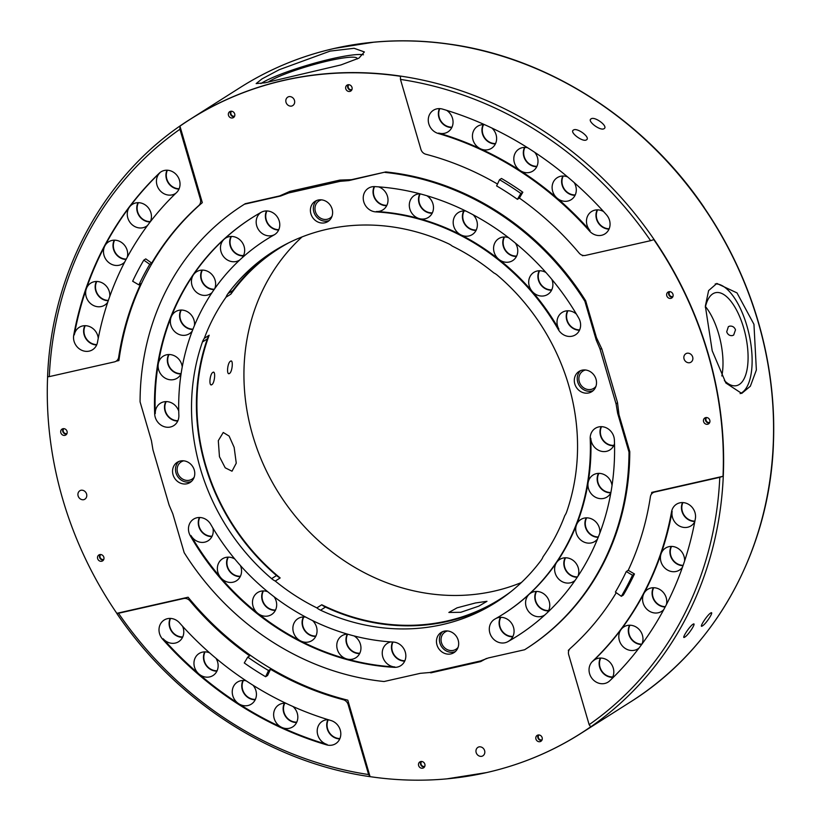 <?xml version="1.0" encoding="UTF-8"?>
<svg xmlns="http://www.w3.org/2000/svg" width="821" height="821" viewBox="0 0 821 821"><rect width="100%" height="100%" fill="white"/><g stroke="black" fill="none" stroke-linecap="round" stroke-linejoin="round"><path stroke-width="1.23" d="M540.013 741.661A3.489 3.14 57.6 0 1 537.17 735.39A3.489 3.14 57.6 0 1 541.952 737.135A3.489 3.14 57.6 0 1 540.013 741.661M541.768 740.46A3.489 3.14 57.6 0 1 538.289 734.969M422.712 768.179A3.489 3.14 57.6 0 1 419.87 761.909A3.489 3.14 57.6 0 1 424.652 763.653A3.489 3.14 57.6 0 1 422.712 768.179M424.457 766.978A3.489 3.14 57.6 0 1 420.978 761.488M481.773 756.315A4.967 4.464 57.6 0 1 479.012 746.874A4.967 4.464 57.6 0 1 481.773 756.315M247.737 657.108L244.278 662.968A297.028 266.969 -122.4 0 0 265.624 676.73L268.539 670.521A289.618 260.308 57.6 0 1 247.737 657.108L249.697 655.866A289.618 260.308 57.6 0 1 189.928 600.859A6.619 5.952 -122.4 0 0 183.637 598.54L118.481 613.266A361.302 324.736 -122.4 0 0 368.619 774.542L370.168 776.666A363.888 327.066 -122.4 0 0 446.809 778.862A363.888 327.066 -122.4 0 0 486.535 772.592A363.888 327.066 -122.4 0 0 590.699 726.811L589.15 724.676A361.302 324.736 -122.4 0 0 719.791 477.329L723.024 476.283A363.888 327.066 -122.4 0 0 653.824 239.629L650.591 240.676A361.302 324.736 -122.4 0 0 400.463 79.411L400.474 76.291A363.888 327.066 -122.4 0 0 284.107 80.366A363.888 327.066 -122.4 0 0 179.943 126.147L179.922 129.266A361.302 324.736 -122.4 0 0 49.281 376.623L114.437 361.887A6.619 5.952 -122.4 0 0 116.141 361.178A6.619 5.952 -122.4 0 0 118.676 357.186A289.618 260.308 57.6 0 1 140.853 283.656L138.893 284.897A289.618 260.308 57.6 0 1 149.761 264.331L143.798 260.134A297.028 266.969 -122.4 0 0 132.653 281.234L138.893 284.897M101.722 561.236A3.489 3.14 57.6 0 1 98.879 554.965A3.489 3.14 57.6 0 1 103.662 556.71A3.489 3.14 57.6 0 1 101.722 561.236M103.477 560.035A3.489 3.14 57.6 0 1 99.998 554.544M64.91 435.356A3.489 3.14 57.6 0 1 62.068 429.085A3.489 3.14 57.6 0 1 66.85 430.83A3.489 3.14 57.6 0 1 64.91 435.356M66.665 434.155A3.489 3.14 57.6 0 1 63.186 428.665M83.732 499.691A4.967 4.464 57.6 0 1 80.971 490.25A4.967 4.464 57.6 0 1 83.732 499.691M232.569 117.937A3.489 3.14 57.6 0 1 229.726 111.666A3.489 3.14 57.6 0 1 234.508 113.411A3.489 3.14 57.6 0 1 232.569 117.937M234.313 116.736A3.489 3.14 57.6 0 1 230.834 111.256M349.869 91.418A3.489 3.14 57.6 0 1 347.026 85.148A3.489 3.14 57.6 0 1 351.809 86.893A3.489 3.14 57.6 0 1 349.869 91.418M351.624 90.218A3.489 3.14 57.6 0 1 348.145 84.737M291.629 106.083A4.967 4.464 57.6 0 1 288.869 96.642A4.967 4.464 57.6 0 1 291.629 106.083M357.217 59.009A47.649 6.383 -16.3 0 0 357.207 58.517A47.649 6.383 -16.3 0 0 329.118 60.692A47.649 6.383 -16.3 0 0 268.221 82.121M334.465 48.408A363.888 327.066 57.6 0 1 374.191 42.138A363.888 327.066 57.6 0 1 450.832 44.334L450.934 44.334C549.454 58.312 644.783 119.774 704.213 207.569L704.182 207.672A363.888 327.066 57.6 0 1 773.382 444.325L773.392 444.202M670.86 298.362A3.489 3.14 57.6 0 1 668.017 292.091A3.489 3.14 57.6 0 1 672.799 293.836A3.489 3.14 57.6 0 1 670.86 298.362M672.604 297.161A3.489 3.14 57.6 0 1 669.125 291.681M707.671 424.241A3.489 3.14 57.6 0 1 704.829 417.971A3.489 3.14 57.6 0 1 709.611 419.716A3.489 3.14 57.6 0 1 707.671 424.241M709.416 423.041A3.489 3.14 57.6 0 1 705.937 417.561M689.671 362.708A4.967 4.464 57.6 0 1 686.91 353.266A4.967 4.464 57.6 0 1 690.954 362.174A4.967 4.464 57.6 0 1 689.671 362.708M724.368 380.595A47.649 19.889 77.3 0 0 736.55 385.634A47.649 19.889 77.3 0 0 743.682 327.969A47.649 19.889 77.3 0 0 715.543 292.687A47.649 19.889 77.3 0 0 705.321 307.3M729.633 326.153C732.414 325.814 734.374 327.035 735.503 329.816L733.676 335.06L732.394 335.594C729.674 335.902 727.775 334.64 726.708 331.807L728.36 326.676L729.633 326.153M705.485 306.572A47.649 19.889 -102.7 0 1 718.58 333.644A47.649 19.889 -102.7 0 1 721.833 375.967M712.218 350.813L705.352 306.12L708.615 290.583L716.846 283.44L737.001 292.902L753.955 324.326L756.367 370.025L750.363 386.209L741.712 393.423L725.887 383.017L712.218 350.813M710.555 613.092C714.834 610.26 706.234 623.827 702.448 625.879C698.332 628.835 706.922 615.278 710.555 613.092L711.468 612.866M702.448 625.879L701.565 626.125M692.914 624.288C697.193 621.446 688.593 635.013 684.817 637.065C680.701 640.031 689.281 626.474 692.914 624.288L693.827 624.063M684.817 637.065L683.924 637.312M591.048 118.891C594.64 115.997 608.505 126.362 604.102 128.64C600.613 131.37 586.748 121.026 591.048 118.891L590.586 119.332M573.407 130.077C577.009 127.193 590.874 137.548 586.471 139.837C582.982 142.567 569.107 132.212 573.407 130.077L572.955 130.529M330.145 51.097L354.118 48.295L364.391 51.949L358.951 58.117L341.054 64.9L265.152 82.777L256.162 83.588L262.012 78.888L279.263 69.693L330.145 51.097M589.478 231.009A13.023 11.71 -122.4 0 0 601.598 235.278A13.023 11.71 -122.4 0 0 604.954 233.882A13.023 11.71 -122.4 0 0 606.462 214.774A340.366 305.915 -122.4 0 0 442.581 109.111A13.023 11.71 -122.4 0 0 436.741 108.885A13.023 11.71 -122.4 0 0 433.385 110.281A13.023 11.71 -122.4 0 0 428.541 122.77A13.023 11.71 -122.4 0 0 438.137 133.433A314.32 282.506 57.6 0 1 589.478 231.009L590.073 230.639A13.023 11.71 -122.4 0 1 591.582 211.52A13.023 11.71 -122.4 0 1 594.938 210.135A13.023 11.71 -122.4 0 1 603.579 211.561M597.195 209.858A13.023 11.71 -122.4 0 0 598.068 222.573A13.023 11.71 -122.4 0 0 609.018 229.141M484.718 124.73A13.023 11.71 -122.4 0 0 480.901 124.915A13.023 11.71 -122.4 0 0 477.545 126.311A13.023 11.71 -122.4 0 0 472.547 137.866A13.023 11.71 -122.4 0 0 480.562 148.817A314.32 282.506 57.6 0 0 438.732 133.064A13.023 11.71 -122.4 0 0 444.572 133.289A13.023 11.71 -122.4 0 0 447.927 131.904A13.023 11.71 -122.4 0 0 446.593 110.322M439.409 108.618A13.023 11.71 -122.4 0 0 440.692 121.334A13.023 11.71 -122.4 0 0 451.817 127.532M150.294 221.814A13.023 11.71 -122.4 0 0 148.478 207.98A13.023 11.71 -122.4 0 0 135.732 202.951A13.023 11.71 -122.4 0 0 132.376 204.347A13.023 11.71 -122.4 0 0 129.574 206.933A340.366 305.915 -122.4 0 1 159.91 172.779A13.023 11.71 -122.4 0 0 158.207 188.019A13.023 11.71 -122.4 0 0 172.143 194.875A13.023 11.71 -122.4 0 0 175.499 193.489A13.023 11.71 -122.4 0 0 175.827 193.274M164.313 170.481A13.023 11.71 -122.4 0 0 160.957 171.866A13.023 11.71 -122.4 0 0 159.325 173.149A340.366 305.915 -122.4 0 0 73.726 335.214A13.023 11.71 -122.4 0 0 89.243 351.111A13.023 11.71 -122.4 0 0 92.599 349.715A13.023 11.71 -122.4 0 0 97.504 342.234A314.32 282.506 57.6 0 1 176.556 192.576A13.023 11.71 -122.4 0 0 178.26 177.336A13.023 11.71 -122.4 0 0 164.313 170.481M166.981 170.204A13.023 11.71 -122.4 0 0 178.978 189.117M98.243 338.344A13.023 11.71 -122.4 0 0 82.582 325.958A13.023 11.71 -122.4 0 0 79.227 327.353A13.023 11.71 -122.4 0 0 74.311 334.835L73.726 335.214M84.84 325.691A13.023 11.71 -122.4 0 0 85.702 338.396A13.023 11.71 -122.4 0 0 96.662 344.974M209.601 652.839A13.023 11.71 -122.4 0 0 202.428 652.141A13.023 11.71 -122.4 0 0 199.072 653.526A13.023 11.71 -122.4 0 0 198.928 673.99A340.366 305.915 -122.4 0 1 163.194 638.81A13.023 11.71 -122.4 0 0 175.314 643.069A13.023 11.71 -122.4 0 0 178.67 641.683A13.023 11.71 -122.4 0 0 182.549 626.228M167.484 618.675A13.023 11.71 -122.4 0 0 164.128 620.06A13.023 11.71 -122.4 0 0 162.609 639.179A340.366 305.915 -122.4 0 0 326.491 744.832A13.023 11.71 -122.4 0 0 332.331 745.058A13.023 11.71 -122.4 0 0 335.686 743.672A13.023 11.71 -122.4 0 0 340.53 731.172A13.023 11.71 -122.4 0 0 330.935 720.51A314.32 282.506 57.6 0 1 179.594 622.944A13.023 11.71 -122.4 0 0 167.484 618.675M170.152 618.398A13.023 11.71 -122.4 0 0 171.435 631.113A13.023 11.71 -122.4 0 0 182.56 637.312M328.041 719.637A13.023 11.71 -122.4 0 0 325.68 719.914A13.023 11.71 -122.4 0 0 322.325 721.3A13.023 11.71 -122.4 0 0 317.481 733.8A13.023 11.71 -122.4 0 0 327.076 744.462L326.491 744.832M327.938 719.648A13.023 11.71 -122.4 0 0 328.8 732.353A13.023 11.71 -122.4 0 0 339.761 738.921M592.516 661.377A13.023 11.71 -122.4 0 0 590.812 676.617A13.023 11.71 -122.4 0 0 604.759 683.472A13.023 11.71 -122.4 0 0 608.115 682.077A13.023 11.71 -122.4 0 0 609.757 680.794A340.366 305.915 -122.4 0 0 695.346 518.739A13.023 11.71 -122.4 0 0 679.839 502.842A13.023 11.71 -122.4 0 0 676.483 504.227A13.023 11.71 -122.4 0 0 671.568 511.719A314.32 282.506 57.6 0 1 592.516 661.377L593.111 660.997A13.023 11.71 -122.4 0 1 594.753 659.715A13.023 11.71 -122.4 0 1 598.099 658.329A13.023 11.71 -122.4 0 1 611.542 664.343A13.023 11.71 -122.4 0 1 611.522 679.09M600.356 658.052A13.023 11.71 -122.4 0 0 601.341 670.952A13.023 11.71 -122.4 0 0 612.599 677.335M684.591 561.061A13.023 11.71 -122.4 0 0 668.889 546.683A13.023 11.71 -122.4 0 0 665.533 548.079A13.023 11.71 -122.4 0 0 661.079 553.795A314.32 282.506 57.6 0 0 672.153 511.339A13.023 11.71 -122.4 0 0 687.67 527.236A13.023 11.71 -122.4 0 0 691.025 525.851A13.023 11.71 -122.4 0 0 694.792 521.725M682.508 502.575A13.023 11.71 -122.4 0 0 683.76 515.249A13.023 11.71 -122.4 0 0 694.833 521.479M740.111 393.628A56.382 23.532 77.3 0 0 746.915 325.916A56.382 23.532 77.3 0 0 715.235 283.943M363.457 54.781A56.382 7.553 -16.3 0 0 332.351 58.65A56.382 7.553 -16.3 0 0 260.873 83.598M542.076 739.844A2.966 2.668 57.6 0 1 538.976 734.949M421.666 761.467A2.966 2.668 -122.4 0 0 424.775 766.362M103.785 559.419A2.966 2.668 57.6 0 1 100.685 554.524M63.874 428.644A2.966 2.668 -122.4 0 0 66.973 433.539M234.632 116.12A2.966 2.668 57.6 0 1 231.532 111.235M348.833 84.717A2.966 2.668 -122.4 0 0 351.932 89.602M672.922 296.545A2.966 2.668 57.6 0 1 669.823 291.66M706.624 417.53A2.966 2.668 -122.4 0 0 709.734 422.425M567.619 176.936A13.023 11.71 -122.4 0 0 560.579 176.289A13.023 11.71 -122.4 0 0 557.223 177.685A13.023 11.71 -122.4 0 0 557.079 198.138A13.023 11.71 -122.4 0 0 567.824 201.063A13.023 11.71 -122.4 0 0 571.18 199.677A13.023 11.71 -122.4 0 0 574.207 182.611M562.837 176.022A13.023 11.71 -122.4 0 0 563.822 188.922A13.023 11.71 -122.4 0 0 575.069 195.306M597.606 209.858A12.643 11.361 -122.4 0 0 598.345 222.378A12.643 11.361 -122.4 0 0 609.172 228.772M527.708 147.79A13.023 11.71 -122.4 0 0 522.289 147.677A13.023 11.71 -122.4 0 0 518.934 149.063A13.023 11.71 -122.4 0 0 520.309 170.665A13.023 11.71 -122.4 0 0 529.524 172.451A13.023 11.71 -122.4 0 0 532.88 171.055A13.023 11.71 -122.4 0 0 534.717 152.316M524.537 147.411A13.023 11.71 -122.4 0 0 525.532 160.3A13.023 11.71 -122.4 0 0 536.78 166.694M590.073 230.639A314.32 282.506 57.6 0 0 557.079 198.138A314.32 282.506 57.6 0 0 520.309 170.665A314.32 282.506 57.6 0 0 480.562 148.817A13.023 11.71 -122.4 0 0 488.146 149.689A13.023 11.71 -122.4 0 0 491.502 148.303A13.023 11.71 -122.4 0 0 491.871 128.035M483.159 124.648A13.023 11.71 -122.4 0 0 484.144 137.548A13.023 11.71 -122.4 0 0 495.391 143.932M439.81 108.639A12.643 11.361 -122.4 0 0 440.99 121.159A12.643 11.361 -122.4 0 0 452.002 127.152M127.296 257.178A13.023 11.71 -122.4 0 0 123.93 244.545A13.023 11.71 -122.4 0 0 111.964 240.44A13.023 11.71 -122.4 0 0 108.608 241.836A13.023 11.71 -122.4 0 0 104.862 245.91A340.366 305.915 -122.4 0 1 129.574 206.933A13.023 11.71 -122.4 0 0 129.533 221.701A13.023 11.71 -122.4 0 0 142.977 227.725A13.023 11.71 -122.4 0 0 146.333 226.339A13.023 11.71 -122.4 0 0 147.585 225.406M137.99 202.684A13.023 11.71 -122.4 0 0 138.965 215.564A13.023 11.71 -122.4 0 0 150.181 221.968M167.381 170.224A12.643 11.361 -122.4 0 0 168.438 182.549A12.643 11.361 -122.4 0 0 179.142 188.748M109.798 296.309A13.023 11.71 -122.4 0 0 94.117 281.747A13.023 11.71 -122.4 0 0 90.762 283.132A13.023 11.71 -122.4 0 0 86.308 288.859A340.366 305.915 -122.4 0 1 104.862 245.91A13.023 11.71 -122.4 0 0 106.309 259.98A13.023 11.71 -122.4 0 0 119.209 265.214A13.023 11.71 -122.4 0 0 122.565 263.818A13.023 11.71 -122.4 0 0 124.741 261.981M114.222 240.173A13.023 11.71 -122.4 0 0 115.094 252.889A13.023 11.71 -122.4 0 0 126.075 259.457M74.311 334.835A340.366 305.915 -122.4 0 1 86.308 288.859A13.023 11.71 -122.4 0 0 89.058 302.036A13.023 11.71 -122.4 0 0 101.363 306.52A13.023 11.71 -122.4 0 0 104.719 305.125A13.023 11.71 -122.4 0 0 107.767 302.19M96.375 281.48A13.023 11.71 -122.4 0 0 97.258 294.205A13.023 11.71 -122.4 0 0 108.249 300.763M85.251 325.691A12.643 11.361 -122.4 0 0 85.989 338.211A12.643 11.361 -122.4 0 0 96.816 344.604M246.269 680.896A13.023 11.71 -122.4 0 0 240.717 680.753A13.023 11.71 -122.4 0 0 237.361 682.138A13.023 11.71 -122.4 0 0 238.747 703.741A340.366 305.915 -122.4 0 1 198.928 673.99A13.023 11.71 -122.4 0 0 209.673 676.915A13.023 11.71 -122.4 0 0 213.029 675.519A13.023 11.71 -122.4 0 0 215.954 658.288M204.686 651.874A13.023 11.71 -122.4 0 0 205.671 664.764A13.023 11.71 -122.4 0 0 216.918 671.147M170.552 618.418A12.643 11.361 -122.4 0 0 171.722 630.938A12.643 11.361 -122.4 0 0 182.734 636.932M286.047 703.33A13.023 11.71 -122.4 0 0 282.106 703.515A13.023 11.71 -122.4 0 0 278.75 704.9A13.023 11.71 -122.4 0 0 273.752 716.456A13.023 11.71 -122.4 0 0 281.777 727.406A340.366 305.915 -122.4 0 1 238.747 703.741A13.023 11.71 -122.4 0 0 247.963 705.526A13.023 11.71 -122.4 0 0 251.318 704.131A13.023 11.71 -122.4 0 0 253.022 685.237M242.975 680.486A13.023 11.71 -122.4 0 0 243.96 693.376A13.023 11.71 -122.4 0 0 255.208 699.769M327.076 744.462A340.366 305.915 -122.4 0 1 281.777 727.406A13.023 11.71 -122.4 0 0 289.351 728.278A13.023 11.71 -122.4 0 0 292.707 726.893A13.023 11.71 -122.4 0 0 292.933 706.501M284.364 703.238A13.023 11.71 -122.4 0 0 285.349 716.138A13.023 11.71 -122.4 0 0 296.597 722.521M328.308 719.719A12.643 11.361 -122.4 0 0 329.108 732.199A12.643 11.361 -122.4 0 0 339.915 738.561M666.416 604.564A13.023 11.71 -122.4 0 0 662.947 592.023A13.023 11.71 -122.4 0 0 651.043 587.99A13.023 11.71 -122.4 0 0 647.687 589.375A13.023 11.71 -122.4 0 0 643.941 593.46A314.32 282.506 57.6 0 0 661.079 553.795A13.023 11.71 -122.4 0 0 663.83 566.972A13.023 11.71 -122.4 0 0 676.135 571.457A13.023 11.71 -122.4 0 0 679.49 570.061A13.023 11.71 -122.4 0 0 682.487 567.198M671.147 546.417A13.023 11.71 -122.4 0 0 672.03 559.142A13.023 11.71 -122.4 0 0 683.021 565.7M641.899 644.198A13.023 11.71 -122.4 0 0 639.959 630.436A13.023 11.71 -122.4 0 0 627.275 625.479A13.023 11.71 -122.4 0 0 623.919 626.864A13.023 11.71 -122.4 0 0 621.117 629.461A314.32 282.506 57.6 0 0 643.941 593.46A13.023 11.71 -122.4 0 0 645.388 607.53A13.023 11.71 -122.4 0 0 658.288 612.764A13.023 11.71 -122.4 0 0 661.644 611.368A13.023 11.71 -122.4 0 0 663.779 609.582M653.3 587.723A13.023 11.71 -122.4 0 0 654.173 600.438A13.023 11.71 -122.4 0 0 665.143 607.006M593.111 660.997A314.32 282.506 57.6 0 0 621.117 629.461A13.023 11.71 -122.4 0 0 621.066 644.218A13.023 11.71 -122.4 0 0 634.52 650.253A13.023 11.71 -122.4 0 0 637.876 648.857A13.023 11.71 -122.4 0 0 639.087 647.964M629.533 625.212A13.023 11.71 -122.4 0 0 630.487 638.071A13.023 11.71 -122.4 0 0 641.683 644.495M600.777 658.052A12.643 11.361 -122.4 0 0 601.639 670.767A12.643 11.361 -122.4 0 0 612.774 676.956M682.908 502.585A12.643 11.361 -122.4 0 0 684.026 515.024A12.643 11.361 -122.4 0 0 694.905 521.109M563.247 176.022A12.643 11.361 -122.4 0 0 564.109 188.738A12.643 11.361 -122.4 0 0 575.244 194.926M524.958 147.411A12.643 11.361 -122.4 0 0 525.82 160.126A12.643 11.361 -122.4 0 0 536.955 166.314M483.569 124.648A12.643 11.361 -122.4 0 0 484.431 137.364A12.643 11.361 -122.4 0 0 495.566 143.552M138.41 202.684A12.643 11.361 -122.4 0 0 139.262 215.4A12.643 11.361 -122.4 0 0 150.407 221.588M114.632 240.173A12.643 11.361 -122.4 0 0 115.392 252.714A12.643 11.361 -122.4 0 0 126.27 259.087M96.786 281.48A12.643 11.361 -122.4 0 0 97.535 294A12.643 11.361 -122.4 0 0 108.372 300.394M205.096 651.874A12.643 11.361 -122.4 0 0 205.958 664.579A12.643 11.361 -122.4 0 0 217.093 670.778M243.396 680.486A12.643 11.361 -122.4 0 0 244.258 693.201A12.643 11.361 -122.4 0 0 255.393 699.389M284.784 703.238A12.643 11.361 -122.4 0 0 285.636 715.953A12.643 11.361 -122.4 0 0 296.781 722.141M671.557 546.417A12.643 11.361 -122.4 0 0 672.307 558.937A12.643 11.361 -122.4 0 0 683.144 565.33M653.711 587.723A12.643 11.361 -122.4 0 0 654.47 600.264A12.643 11.361 -122.4 0 0 665.338 606.637M629.943 625.212A12.643 11.361 -122.4 0 0 630.805 637.917A12.643 11.361 -122.4 0 0 641.94 644.116M230.496 361.209C233.482 358.869 232.435 371.882 229.5 373.463C226.319 375.761 227.355 362.769 230.496 361.209L231.173 361.045M212.855 372.406C215.851 370.066 214.794 383.068 211.869 384.649C208.688 386.958 209.724 373.955 212.855 372.406L213.532 372.231M442.324 624.607A207.775 186.747 -122.4 0 0 495.863 602.419A207.775 186.747 -122.4 0 0 541.09 560.333A17.2 15.466 -122.4 0 0 543.061 556.741A207.251 186.275 -122.4 0 0 564.786 515.609A17.2 15.466 -122.4 0 0 566.644 511.955A207.775 186.747 -122.4 0 0 497.444 275.302A17.2 15.466 -122.4 0 0 493.801 272.89A207.251 186.275 -122.4 0 0 452.207 246.064A17.2 15.466 -122.4 0 0 448.512 243.755A207.775 186.747 -122.4 0 0 273.219 251.534A207.775 186.747 -122.4 0 0 227.981 293.61A17.2 15.466 -122.4 0 0 226.021 297.202A207.251 186.275 -122.4 0 0 204.296 338.334A17.2 15.466 -122.4 0 0 202.428 341.998A207.775 186.747 -122.4 0 0 271.628 578.651A17.2 15.466 -122.4 0 0 275.271 581.063A207.251 186.275 -122.4 0 0 316.865 607.879A17.2 15.466 -122.4 0 0 320.559 610.198A207.775 186.747 -122.4 0 0 442.324 624.607M510.693 591.828A207.251 186.275 57.6 0 1 500.471 598.858A207.251 186.275 57.6 0 1 447.076 620.994A207.251 186.275 57.6 0 1 321.76 604.769A17.2 15.466 -122.4 0 0 325.455 607.088A207.775 186.747 -122.4 0 0 447.229 621.497A207.775 186.747 -122.4 0 0 498.296 600.839M432.174 213.234A13.023 11.71 -122.4 0 1 419.059 203.187A13.023 11.71 -122.4 0 1 419.818 193.777A13.023 11.71 -122.4 0 0 414.42 195.429A13.023 11.71 -122.4 0 0 409.853 209.037A13.023 11.71 -122.4 0 0 419.377 218.643A13.023 11.71 -122.4 0 0 428.367 217.421A13.023 11.71 -122.4 0 0 432.934 203.813A13.023 11.71 -122.4 0 0 426.848 195.726M420.198 193.869A12.643 11.361 -122.4 0 0 419.398 203.115A12.643 11.361 -122.4 0 0 432.359 212.844M465.928 211.069A13.023 11.71 -122.4 0 0 458.303 212.598A13.023 11.71 -122.4 0 0 453.736 226.196A13.023 11.71 -122.4 0 0 460.838 234.857A13.023 11.71 -122.4 0 0 472.26 234.58A13.023 11.71 -122.4 0 0 476.827 220.982A13.023 11.71 -122.4 0 0 473.112 214.774M463.711 210.935A13.023 11.71 -122.4 0 0 462.952 220.356A13.023 11.71 -122.4 0 0 476.057 230.393M464.142 210.935A12.643 11.361 -122.4 0 0 463.29 220.274A12.643 11.361 -122.4 0 0 476.252 230.013M508.589 237.69A13.023 11.71 -122.4 0 0 498.696 238.634A13.023 11.71 -122.4 0 0 494.129 252.232A13.023 11.71 -122.4 0 0 498.983 259.446A13.023 11.71 -122.4 0 0 512.653 260.626A13.023 11.71 -122.4 0 0 517.209 247.018A13.023 11.71 -122.4 0 0 515.372 243.078M504.104 236.971A13.023 11.71 -122.4 0 0 503.335 246.392A13.023 11.71 -122.4 0 0 516.45 256.439M504.525 236.971A12.643 11.361 -122.4 0 0 503.673 246.321A12.643 11.361 -122.4 0 0 516.635 256.049M545.965 272.531A13.023 11.71 -122.4 0 0 533.814 272.408A13.023 11.71 -122.4 0 0 529.247 286.006A13.023 11.71 -122.4 0 0 532.152 291.352A13.023 11.71 -122.4 0 0 547.771 294.4A13.023 11.71 -122.4 0 0 552.338 280.792A13.023 11.71 -122.4 0 0 551.835 279.366M539.223 270.745A13.023 11.71 -122.4 0 0 538.453 280.166A13.023 11.71 -122.4 0 0 551.568 290.203M539.643 270.745A12.643 11.361 -122.4 0 0 538.792 280.094A12.643 11.361 -122.4 0 0 551.753 289.823M252.15 217.688A247.644 222.583 -122.4 0 0 224.102 239.26A247.644 222.583 -122.4 0 0 193.458 274.778A247.644 222.583 -122.4 0 0 171.199 316.937A247.644 222.583 -122.4 0 0 158.279 363.877A13.023 11.71 -122.4 0 0 173.826 379.569A13.023 11.71 -122.4 0 0 177.182 378.173A13.023 11.71 -122.4 0 0 181.092 373.791M182.231 366.956A13.023 11.71 -122.4 0 0 166.591 354.795A13.023 11.71 -122.4 0 0 163.235 356.181A13.023 11.71 -122.4 0 0 158.279 363.877A247.644 222.583 -122.4 0 0 155.282 413.568L154.687 413.948A13.023 11.71 -122.4 0 0 170.399 427.012A13.023 11.71 -122.4 0 0 173.754 425.627A13.023 11.71 -122.4 0 0 178.865 415.313A221.598 199.164 57.6 0 1 265.809 239.865A221.598 199.164 57.6 0 1 274.173 234.878A13.023 11.71 -122.4 0 0 274.655 234.58A13.023 11.71 -122.4 0 0 278.524 219.094A13.023 11.71 -122.4 0 0 264.064 211.202A13.023 11.71 -122.4 0 0 261.191 212.3A247.644 222.583 -122.4 0 0 251.852 217.873A247.644 222.583 -122.4 0 0 154.687 413.948M194.444 325.557A13.023 11.71 -122.4 0 0 178.824 310.317A13.023 11.71 -122.4 0 0 175.468 311.703A13.023 11.71 -122.4 0 0 171.199 316.937A13.023 11.71 -122.4 0 0 173.59 330.391A13.023 11.71 -122.4 0 0 186.069 335.091A13.023 11.71 -122.4 0 0 189.425 333.695A13.023 11.71 -122.4 0 0 192.237 331.089M214.743 288.653A13.023 11.71 -122.4 0 0 212.444 275.127A13.023 11.71 -122.4 0 0 199.914 270.376A13.023 11.71 -122.4 0 0 196.568 271.772A13.023 11.71 -122.4 0 0 193.458 274.778A13.023 11.71 -122.4 0 0 193.869 289.361A13.023 11.71 -122.4 0 0 207.159 295.15A13.023 11.71 -122.4 0 0 210.515 293.754A13.023 11.71 -122.4 0 0 212.054 292.574M242.092 257.845A13.023 11.71 -122.4 0 0 242.523 242.944A13.023 11.71 -122.4 0 0 228.946 236.725A13.023 11.71 -122.4 0 0 225.59 238.111A13.023 11.71 -122.4 0 0 224.102 239.26A13.023 11.71 -122.4 0 0 222.193 254.541A13.023 11.71 -122.4 0 0 236.191 261.499A13.023 11.71 -122.4 0 0 239.547 260.103A13.023 11.71 -122.4 0 0 239.783 259.949M212.926 528.098A13.023 11.71 -122.4 0 1 208.124 540.762A13.023 11.71 -122.4 0 1 190.934 535.497A247.644 222.583 -122.4 0 0 220.818 577.748A247.644 222.583 -122.4 0 0 257.886 613.4A247.644 222.583 -122.4 0 0 300.517 640.883A247.644 222.583 -122.4 0 0 346.842 658.996A13.023 11.71 -122.4 0 0 355.832 657.775A13.023 11.71 -122.4 0 0 360.398 644.167A13.023 11.71 -122.4 0 0 354.087 635.947M347.293 634.13A13.023 11.71 -122.4 0 0 346.524 643.541A13.023 11.71 -122.4 0 0 359.639 653.588M347.437 634.12A13.023 11.71 -122.4 0 0 341.885 635.782A13.023 11.71 -122.4 0 0 337.318 649.39A13.023 11.71 -122.4 0 0 346.842 658.996A247.644 222.583 -122.4 0 0 394.85 666.96L394.254 667.34A13.023 11.71 -122.4 0 0 400.72 665.687A13.023 11.71 -122.4 0 0 405.287 652.09A13.023 11.71 -122.4 0 0 393.238 642.053A221.598 199.164 57.6 0 1 210.771 524.414A13.023 11.71 -122.4 0 0 193.582 519.149A13.023 11.71 -122.4 0 0 189.015 532.757A13.023 11.71 -122.4 0 0 190.349 535.867A247.644 222.583 -122.4 0 0 394.254 667.34M347.673 634.192A12.643 11.361 -122.4 0 0 346.862 643.469A12.643 11.361 -122.4 0 0 359.824 653.208M305.771 617.125A13.023 11.71 -122.4 0 0 297.992 618.613A13.023 11.71 -122.4 0 0 293.425 632.221A13.023 11.71 -122.4 0 0 300.517 640.883A13.023 11.71 -122.4 0 0 311.949 640.606A13.023 11.71 -122.4 0 0 316.506 627.008A13.023 11.71 -122.4 0 0 312.596 620.604M303.401 616.961A13.023 11.71 -122.4 0 0 302.631 626.382A13.023 11.71 -122.4 0 0 315.746 636.419M303.821 616.951A12.643 11.361 -122.4 0 0 302.97 626.3A12.643 11.361 -122.4 0 0 315.931 636.039M267.687 591.715A13.023 11.71 -122.4 0 0 257.599 592.577A13.023 11.71 -122.4 0 0 253.032 606.185A13.023 11.71 -122.4 0 0 257.886 613.4A13.023 11.71 -122.4 0 0 271.556 614.57A13.023 11.71 -122.4 0 0 276.123 600.962A13.023 11.71 -122.4 0 0 274.132 596.805M263.007 590.925A13.023 11.71 -122.4 0 0 262.248 600.346A13.023 11.71 -122.4 0 0 275.353 610.383M263.438 590.915A12.643 11.361 -122.4 0 0 262.587 600.264A12.643 11.361 -122.4 0 0 275.548 610.003M234.837 559.05A13.023 11.71 -122.4 0 0 222.481 558.803A13.023 11.71 -122.4 0 0 217.914 572.411A13.023 11.71 -122.4 0 0 220.818 577.748A13.023 11.71 -122.4 0 0 236.438 580.796A13.023 11.71 -122.4 0 0 241.005 567.188A13.023 11.71 -122.4 0 0 240.399 565.525M227.889 557.151A13.023 11.71 -122.4 0 0 227.13 566.572A13.023 11.71 -122.4 0 0 240.235 576.609M228.32 557.141A12.643 11.361 -122.4 0 0 227.468 566.49A12.643 11.361 -122.4 0 0 240.43 576.229M547.309 612.682A13.023 11.71 -122.4 0 0 547.576 597.842A13.023 11.71 -122.4 0 0 534.061 591.705A13.023 11.71 -122.4 0 0 530.705 593.101A13.023 11.71 -122.4 0 0 529.206 594.24A13.023 11.71 -122.4 0 0 527.298 609.521A13.023 11.71 -122.4 0 0 541.306 616.479A13.023 11.71 -122.4 0 0 544.651 615.083A13.023 11.71 -122.4 0 0 544.867 614.95M536.113 591.438A13.023 11.71 -122.4 0 0 537.006 604.523A13.023 11.71 -122.4 0 0 548.459 610.896M536.534 591.438A12.643 11.361 -122.4 0 0 537.293 604.338A12.643 11.361 -122.4 0 0 548.644 610.516M577.994 576.126A13.023 11.71 -122.4 0 0 575.542 562.713A13.023 11.71 -122.4 0 0 563.083 558.054A13.023 11.71 -122.4 0 0 559.737 559.44A13.023 11.71 -122.4 0 0 556.628 562.457A13.023 11.71 -122.4 0 0 557.038 577.03A13.023 11.71 -122.4 0 0 570.328 582.828A13.023 11.71 -122.4 0 0 573.684 581.432A13.023 11.71 -122.4 0 0 575.162 580.303M565.146 557.787A13.023 11.71 -122.4 0 0 565.967 570.759A13.023 11.71 -122.4 0 0 577.245 577.255M565.566 557.777A12.643 11.361 -122.4 0 0 566.274 570.605A12.643 11.361 -122.4 0 0 577.491 576.876M599.833 533.106A13.023 11.71 -122.4 0 0 584.183 518.113A13.023 11.71 -122.4 0 0 580.827 519.508A13.023 11.71 -122.4 0 0 576.558 524.732A13.023 11.71 -122.4 0 0 578.949 538.186A13.023 11.71 -122.4 0 0 591.428 542.886A13.023 11.71 -122.4 0 0 594.784 541.501A13.023 11.71 -122.4 0 0 597.534 538.976M586.235 517.846A13.023 11.71 -122.4 0 0 587.025 530.756A13.023 11.71 -122.4 0 0 598.201 537.314M586.656 517.846A12.643 11.361 -122.4 0 0 587.302 530.551A12.643 11.361 -122.4 0 0 598.345 536.944M612.025 485.539A13.023 11.71 -122.4 0 0 596.415 473.635A13.023 11.71 -122.4 0 0 593.06 475.031A13.023 11.71 -122.4 0 0 588.113 482.727A13.023 11.71 -122.4 0 0 603.661 498.409A13.023 11.71 -122.4 0 0 607.017 497.023A13.023 11.71 -122.4 0 0 610.855 492.754M598.468 473.368A13.023 11.71 -122.4 0 0 599.371 486.453A13.023 11.71 -122.4 0 0 610.824 492.826M598.899 473.368A12.643 11.361 -122.4 0 0 599.628 486.227A12.643 11.361 -122.4 0 0 610.916 492.456M601.547 426.674A12.643 11.361 -122.4 0 0 602.624 439.389A12.643 11.361 -122.4 0 0 613.851 445.372M517.507 635.885A247.644 222.583 -122.4 0 1 508.466 641.273A13.023 11.71 -122.4 0 0 508.958 640.985A13.023 11.71 -122.4 0 0 512.827 625.489A13.023 11.71 -122.4 0 0 498.357 617.597A13.023 11.71 -122.4 0 0 496.223 618.326M500.41 617.33A13.023 11.71 -122.4 0 0 501.303 630.415A13.023 11.71 -122.4 0 0 512.756 636.798M494.909 619.075A13.023 11.71 -122.4 0 0 494.416 619.362A13.023 11.71 -122.4 0 0 490.548 634.859A13.023 11.71 -122.4 0 0 505.018 642.751A13.023 11.71 -122.4 0 0 507.881 641.653A247.644 222.583 -122.4 0 0 517.22 636.07A247.644 222.583 -122.4 0 0 614.385 440.005A13.023 11.71 -122.4 0 0 598.673 426.93A13.023 11.71 -122.4 0 0 595.317 428.326A13.023 11.71 -122.4 0 0 590.207 438.63A221.598 199.164 57.6 0 1 503.263 614.077A221.598 199.164 57.6 0 1 494.909 619.075M500.841 617.33A12.643 11.361 -122.4 0 0 501.6 630.23A12.643 11.361 -122.4 0 0 512.951 636.408M576.424 314.135A13.023 11.71 -122.4 0 0 562.128 312.432A13.023 11.71 -122.4 0 0 557.562 326.04A13.023 11.71 -122.4 0 0 558.896 329.159L558.311 329.529A13.023 11.71 -122.4 0 0 575.5 334.804A13.023 11.71 -122.4 0 0 580.057 321.196A13.023 11.71 -122.4 0 0 578.733 318.076A247.644 222.583 -122.4 0 0 374.817 186.613A13.023 11.71 -122.4 0 0 368.352 188.255A13.023 11.71 -122.4 0 0 363.785 201.863A13.023 11.71 -122.4 0 0 375.844 211.89A221.598 199.164 57.6 0 1 558.311 329.529M567.537 310.779A13.023 11.71 -122.4 0 0 566.777 320.2A13.023 11.71 -122.4 0 0 579.482 330.247M567.958 310.769A12.643 11.361 -122.4 0 0 567.116 320.118A12.643 11.361 -122.4 0 0 579.647 329.878M261.027 212.393A13.023 11.71 -122.4 0 0 257.496 227.869A13.023 11.71 -122.4 0 0 271.895 235.606A13.023 11.71 -122.4 0 0 274.758 234.508L274.173 234.878M199.39 517.487A13.023 11.71 -122.4 0 0 198.815 526.538A13.023 11.71 -122.4 0 0 211.921 536.575M199.801 517.497A12.643 11.361 -122.4 0 0 199.144 526.456A12.643 11.361 -122.4 0 0 212.105 536.195M374.571 186.603A12.643 11.361 -122.4 0 0 373.924 195.572A12.643 11.361 -122.4 0 0 386.886 205.301M392.992 642.043A12.643 11.361 -122.4 0 0 392.335 651.012A12.643 11.361 -122.4 0 0 404.876 660.761M447.671 630.959A10.201 9.164 -122.4 0 0 445.044 632.047A10.201 9.164 -122.4 0 0 441.472 642.71A10.201 9.164 -122.4 0 0 455.973 649.278A10.201 9.164 -122.4 0 0 458.077 647.369M183.76 460.817A10.201 9.164 -122.4 0 0 181.143 461.905A10.201 9.164 -122.4 0 0 178.116 474.045A10.201 9.164 -122.4 0 0 189.446 480.223A10.201 9.164 -122.4 0 0 192.073 479.136A10.201 9.164 -122.4 0 0 194.167 477.227M321.606 199.852A10.201 9.164 -122.4 0 0 318.979 200.94A10.201 9.164 -122.4 0 0 315.408 211.602A10.201 9.164 -122.4 0 0 329.909 218.17A10.201 9.164 -122.4 0 0 332.012 216.251M585.506 369.994A10.201 9.164 -122.4 0 0 582.879 371.082A10.201 9.164 -122.4 0 0 579.852 383.212A10.201 9.164 -122.4 0 0 591.182 389.4A10.201 9.164 -122.4 0 0 593.809 388.312A10.201 9.164 -122.4 0 0 595.913 386.393M442.714 631.626A11.966 10.755 -122.4 0 0 439.902 643.059A11.966 10.755 -122.4 0 0 455.368 651.566M458.169 640.134A11.966 10.755 -122.4 0 0 441.164 632.427A11.966 10.755 -122.4 0 0 436.967 644.926A11.966 10.755 -122.4 0 0 453.982 652.633A11.966 10.755 -122.4 0 0 458.169 640.134M178.814 461.484A11.966 10.755 -122.4 0 0 177.079 475.523A11.966 10.755 -122.4 0 0 189.928 481.896A11.966 10.755 -122.4 0 0 191.457 481.424M186.993 483.764A11.966 10.755 -122.4 0 0 190.072 482.491A11.966 10.755 -122.4 0 0 193.623 468.257A11.966 10.755 -122.4 0 0 180.343 461.012A11.966 10.755 -122.4 0 0 177.254 462.285A11.966 10.755 -122.4 0 0 173.703 476.519A11.966 10.755 -122.4 0 0 186.993 483.764M316.649 200.519A11.966 10.755 -122.4 0 0 313.838 211.951A11.966 10.755 -122.4 0 0 329.303 220.459M310.902 213.819A11.966 10.755 -122.4 0 0 327.918 221.526A11.966 10.755 -122.4 0 0 332.105 209.027A11.966 10.755 -122.4 0 0 315.1 201.319A11.966 10.755 -122.4 0 0 310.902 213.819M580.55 370.661A11.966 10.755 -122.4 0 0 578.815 384.7A11.966 10.755 -122.4 0 0 591.674 391.073A11.966 10.755 -122.4 0 0 593.203 390.601M582.079 370.179A11.966 10.755 -122.4 0 0 579 371.461A11.966 10.755 -122.4 0 0 575.449 385.696A11.966 10.755 -122.4 0 0 588.739 392.941A11.966 10.755 -122.4 0 0 591.818 391.668A11.966 10.755 -122.4 0 0 595.369 377.434A11.966 10.755 -122.4 0 0 582.079 370.179M601.136 426.663A13.023 11.71 -122.4 0 0 602.327 439.563A13.023 11.71 -122.4 0 0 613.667 445.752M503.263 614.077L503.848 613.708A221.598 199.164 57.6 0 0 529.206 594.24A221.598 199.164 57.6 0 0 556.628 562.457A221.598 199.164 57.6 0 0 576.558 524.732A221.598 199.164 57.6 0 0 588.113 482.727A221.598 199.164 57.6 0 0 590.802 438.26A13.023 11.71 -122.4 0 0 606.503 451.334A13.023 11.71 -122.4 0 0 609.859 449.939A13.023 11.71 -122.4 0 0 614.508 443.627M392.592 642.022A13.023 11.71 -122.4 0 0 391.997 651.084A13.023 11.71 -122.4 0 0 404.702 661.141M390.847 641.909A13.023 11.71 -122.4 0 0 387.358 643.325A13.023 11.71 -122.4 0 0 382.791 656.933A13.023 11.71 -122.4 0 0 394.85 666.96M178.732 411.095A13.023 11.71 -122.4 0 0 163.738 401.869A13.023 11.71 -122.4 0 0 160.393 403.265A13.023 11.71 -122.4 0 0 155.282 413.568M374.171 186.593A13.023 11.71 -122.4 0 0 373.586 195.644A13.023 11.71 -122.4 0 0 386.691 205.691M558.896 329.159A221.598 199.164 57.6 0 0 532.152 291.352A221.598 199.164 57.6 0 0 498.983 259.446A221.598 199.164 57.6 0 0 460.838 234.857A221.598 199.164 57.6 0 0 419.377 218.643A221.598 199.164 57.6 0 0 376.429 211.52A13.023 11.71 -122.4 0 0 382.894 209.878A13.023 11.71 -122.4 0 0 387.461 196.27A13.023 11.71 -122.4 0 0 378.584 186.86M229.5 373.463L228.802 373.627M234.149 447.363L229.121 436.084L223.25 432.482L218.304 440.661L219.453 456.692L225.2 467.806L232.004 471.203L236.263 463.188L234.149 447.363M211.869 384.649L211.171 384.823M321.76 604.769L316.865 607.879M280.166 577.953A207.251 186.275 57.6 0 1 209.191 335.225A17.2 15.466 -122.4 0 0 207.323 338.888A207.775 186.747 -122.4 0 0 276.523 575.542A17.2 15.466 -122.4 0 0 280.166 577.953L275.271 581.063M209.191 335.225L204.296 338.334M275.682 250.005A207.775 186.747 -122.4 0 0 232.877 290.501A17.2 15.466 -122.4 0 0 230.917 294.092L226.021 297.202M230.917 294.092A207.251 186.275 57.6 0 1 278.401 248.876A207.251 186.275 57.6 0 1 289.105 242.616M302.066 236.91A207.251 186.275 -122.4 0 0 271.166 480.193A207.251 186.275 -122.4 0 0 494.109 591.151A207.251 186.275 -122.4 0 0 521.376 582.541M475.492 602.963L457.081 607.827L448.871 612.456L460.797 612.292L478.828 606.134L486.976 601.311L475.492 602.963M525.532 649.165L526.312 648.672A263.151 236.52 -122.4 0 0 629.779 451.612L628.999 452.104A263.151 236.52 -122.4 0 1 525.532 649.165A263.151 236.52 -122.4 0 1 524.609 649.75L488.372 657.939L480.418 660.977L429.055 672.635M243.55 204.778A263.151 236.52 -122.4 0 1 244.473 204.193L245.253 203.7A263.151 236.52 -122.4 0 0 244.33 204.285L243.55 204.778A263.151 236.52 -122.4 0 0 140.073 401.838L151.444 440.723L152.963 449.867L169.126 505.131L172.81 513.792L184.181 552.666A263.151 236.52 -122.4 0 0 384.054 681.522L420.28 673.333L428.603 672.604M165.801 401.602A13.023 11.71 -122.4 0 0 166.571 414.492A13.023 11.71 -122.4 0 0 177.736 421.07M486.463 658.442L480.696 661.582L480.418 660.977M480.696 661.582L430.748 672.871M244.473 204.193L280.7 196.003L279.602 195.932L289.946 191.375L288.653 192.966L340.161 181.328L339.894 180.086L351.45 179.686L348.792 180.61L385.808 171.928L351.45 179.686M289.946 191.375L339.894 180.086M596.457 337.647L585.681 300.784L584.891 301.276L596.262 340.161L596.457 337.647L601.834 348.956L599.946 348.812L616.109 404.086L617.505 402.557L619.003 414.749L617.628 413.23L628.999 452.104M601.834 348.956L617.505 402.557M629.779 451.612L619.003 414.749M279.602 195.932L245.253 203.7M585.681 300.784A263.151 236.52 -122.4 0 0 385.808 171.928M584.891 301.276A263.151 236.52 -122.4 0 0 385.028 172.42M596.262 340.161L599.946 348.812M616.109 404.086L617.628 413.23M280.7 196.003L288.653 192.966M340.161 181.328L348.792 180.61M166.222 401.602A12.643 11.361 -122.4 0 0 166.858 414.307A12.643 11.361 -122.4 0 0 177.9 420.701M266.928 210.935A12.643 11.361 -122.4 0 0 267.882 223.456A12.643 11.361 -122.4 0 0 278.812 229.654M266.517 210.935A13.023 11.71 -122.4 0 0 267.595 223.64A13.023 11.71 -122.4 0 0 278.637 230.034M265.809 239.865L266.404 239.496A221.598 199.164 57.6 0 1 274.758 234.508M231.43 236.448A12.643 11.361 -122.4 0 0 232.189 249.358A12.643 11.361 -122.4 0 0 243.539 255.536M230.999 236.458A13.023 11.71 -122.4 0 0 231.902 249.543A13.023 11.71 -122.4 0 0 243.355 255.916M202.397 270.109A12.643 11.361 -122.4 0 0 203.115 282.937A12.643 11.361 -122.4 0 0 214.363 289.197M201.976 270.109A13.023 11.71 -122.4 0 0 202.797 283.091A13.023 11.71 -122.4 0 0 214.096 289.577M181.297 310.04A12.643 11.361 -122.4 0 0 181.944 322.745A12.643 11.361 -122.4 0 0 192.986 329.139M180.877 310.051A13.023 11.71 -122.4 0 0 181.667 322.951A13.023 11.71 -122.4 0 0 192.843 329.519M169.064 354.518A12.643 11.361 -122.4 0 0 169.803 367.398A12.643 11.361 -122.4 0 0 181.113 373.606M168.644 354.528A13.023 11.71 -122.4 0 0 169.537 367.603A13.023 11.71 -122.4 0 0 180.989 373.986M583.023 255.434L582.541 255.742A289.618 260.308 -122.4 0 0 582.068 255.167M583.557 255.516L582.541 255.742M179.943 126.147L202.315 202.643A289.618 260.308 -122.4 0 0 199.534 205.076A289.618 260.308 -122.4 0 0 119.456 356.694A289.618 260.308 -122.4 0 0 118.901 360.563L116.141 361.178L119.076 359.321M47.608 376.798A363.888 327.066 -122.4 0 0 116.818 613.328L188.101 597.216A289.618 260.308 -122.4 0 0 190.708 600.367A289.618 260.308 -122.4 0 0 344.03 699.205A289.618 260.308 -122.4 0 0 347.796 700.169L370.066 776.666C271.546 762.688 176.217 701.226 116.787 613.431L118.481 613.266M569.199 649.76L568.327 650.314A289.618 260.308 -122.4 0 0 569.497 649.298M568.604 651.258L568.327 650.314M651.505 494.088A289.618 260.308 -122.4 0 0 651.741 492.395L723.024 476.283M621.353 596.303L623.313 595.061A297.028 266.969 -122.4 0 0 634.459 573.961L628.219 570.297L626.269 571.539A289.618 260.308 57.6 0 1 615.401 592.105L621.353 596.303A297.028 266.969 -122.4 0 0 632.498 575.203L634.459 573.961M265.624 676.73L267.584 675.478L270.499 669.279L268.539 670.521M143.798 260.134L145.758 258.892L151.721 263.079A289.618 260.308 57.6 0 1 198.754 205.578A6.619 5.952 -122.4 0 0 200.375 199.195L179.922 129.266M520.873 193.469L522.833 192.227A297.028 266.969 -122.4 0 0 501.498 178.465L499.537 179.707L496.613 185.905A289.618 260.308 57.6 0 1 517.425 199.318L520.873 193.469A297.028 266.969 -122.4 0 0 499.537 179.707M632.498 575.203L626.269 571.539M719.791 477.329L654.635 492.056A6.619 5.952 -122.4 0 0 652.931 492.764A6.619 5.952 -122.4 0 0 650.396 496.756A289.618 260.308 57.6 0 1 628.219 570.297M616.253 592.711A289.618 260.308 57.6 0 1 570.318 648.374A6.619 5.952 -122.4 0 0 568.696 654.758L589.15 724.676M368.619 774.542L348.166 704.613A6.619 5.952 -122.4 0 0 343.25 699.708A289.618 260.308 57.6 0 1 270.499 669.279M149.761 264.331L151.721 263.079M517.425 199.318L519.385 198.077L522.833 192.227M400.463 79.411L420.906 149.34A6.619 5.952 -122.4 0 0 425.832 154.245A289.618 260.308 57.6 0 1 497.495 184.037M519.385 198.077A289.618 260.308 57.6 0 1 579.144 253.084A6.619 5.952 -122.4 0 0 585.435 255.413L650.591 240.676M302.036 57.675A363.888 327.066 57.6 0 1 334.352 48.439M49.281 376.623L47.577 376.747C51.569 269.996 105.93 171.917 190.523 119.055A363.949 327.107 57.6 0 1 284.292 80.191A363.949 327.107 57.6 0 1 688.562 300.743A363.949 327.107 57.6 0 1 580.509 733.656A363.949 327.107 57.6 0 1 518.964 763.325M446.809 778.862L486.586 772.582C520.298 764.926 551.609 751.944 580.509 733.656L630.477 701.945A363.949 327.107 -122.4 0 0 738.52 269.042A363.949 327.107 -122.4 0 0 334.26 48.48A363.949 327.107 -122.4 0 0 240.491 87.344L190.523 119.055M438.732 133.064L438.137 133.433M159.91 172.779L159.325 173.149M163.194 638.81L162.609 639.179M672.153 511.339L671.568 511.719M590.802 438.26L590.207 438.63M376.429 211.52L375.844 211.89M190.934 535.497L190.349 535.867M508.466 641.273L507.881 641.653M325.455 607.088L320.559 610.198M276.523 575.542L271.628 578.651M207.323 338.888L202.428 341.998M232.877 290.501L227.981 293.61M201.155 198.692L200.375 199.195M199.534 205.076L198.754 205.578M119.456 356.694L118.676 357.186M184.427 598.047L183.637 598.54M190.708 600.367L189.928 600.859M344.03 699.205L343.25 699.708M348.956 704.11L348.166 704.613M655.415 491.563L654.635 492.056M240.491 87.344C269.391 69.056 300.691 56.074 334.414 48.418L374.191 42.138M630.477 701.945C715.07 649.083 769.431 551.004 773.423 444.253M654.501 491.769L652.931 492.764"/></g></svg>
